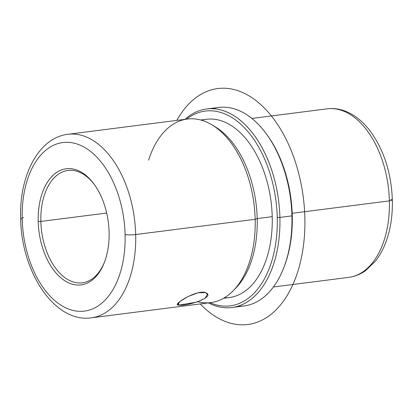 <?xml version="1.0" encoding="UTF-8"?>
<svg xmlns="http://www.w3.org/2000/svg" width="413" height="413" viewBox="0 0 413 413"><rect width="100%" height="100%" fill="white"/><g stroke="black" fill="none" stroke-linecap="round" stroke-linejoin="round"><path stroke-width="0.62" d="M179.103 305.104L178.354 302.91L179.103 305.104L177.544 304.464L180.233 301.314L188.183 296.498L198.013 292.776L205.576 292.616L207.465 294.216L205.101 298.315L196.794 302.099L179.103 305.104C187.11 306.487 216.407 296.766 205.576 292.616C196.862 289.146 169.986 305.95 179.103 305.104M104.701 261.548A56.638 33.851 82.7 0 1 82.321 282.817A56.638 33.851 82.7 0 1 40.846 221.44L106.683 213.041L40.846 221.44L38.203 221.461A58.527 34.976 -97.3 0 0 75.135 284.8A58.527 34.976 -97.3 0 0 109.094 232.189A58.527 34.976 -97.3 0 0 72.161 168.845A58.527 34.976 -97.3 0 0 38.203 221.461A58.527 34.976 82.7 0 1 56.922 172.267A58.527 34.976 82.7 0 1 94.572 184.823A58.527 34.976 82.7 0 1 109.094 232.189A58.527 34.976 82.7 0 1 104.448 262.224A58.527 34.976 82.7 0 1 65.259 281.046A58.527 34.976 82.7 0 1 38.203 221.461L40.846 221.44A56.638 33.851 -97.3 0 0 66.787 278.951A56.638 33.851 -97.3 0 0 104.701 261.548M273.401 286.978L348.675 277.376A84.959 50.773 -97.3 0 0 389.376 200.888A84.959 50.773 82.7 0 1 348.675 277.376C354.839 276.56 360.549 274.253 365.81 270.463L375.494 261.073C378.902 256.741 381.819 251.791 384.245 246.215C390.042 232.627 392.742 217.228 392.35 200A7.553 1.017 178.5 0 1 389.376 200.888A84.959 50.773 -97.3 0 0 327.163 108.826A84.959 50.773 82.7 0 1 389.376 200.888A7.553 1.017 -1.5 0 0 392.35 200A7.553 1.017 -1.5 0 0 390.806 199.427M389.376 200.888L292.197 213.289L389.376 200.888M284.221 266.561A98.175 58.672 -97.3 0 0 292.27 215.514A98.175 58.672 -97.3 0 0 267.495 135.479M267.082 134.896L267.908 136.058A98.175 58.672 82.7 0 1 292.27 215.514L291.914 215.875L292.27 215.514A98.175 58.672 82.7 0 1 284.474 265.9L283.968 267.232A100.06 59.797 -97.3 0 0 291.914 215.875A100.06 59.797 -97.3 0 0 267.082 134.896A100.06 59.797 -97.3 0 0 212.705 108.722M237.903 306.219A100.06 59.797 -97.3 0 0 283.968 267.232M206.634 108.98L218.642 107.447A100.06 59.797 82.7 0 1 291.914 215.875A100.06 59.797 82.7 0 1 243.975 305.961L231.961 307.494A100.06 59.797 -97.3 0 0 279.9 217.408L291.914 215.875L279.9 217.408A100.06 59.797 -97.3 0 0 206.634 108.98A100.06 59.797 -97.3 0 0 184.983 119.357A100.06 59.797 82.7 0 1 246.427 125.965A100.06 59.797 82.7 0 1 279.9 217.408A100.06 59.797 82.7 0 1 208.4 302.889A100.06 59.797 -97.3 0 0 231.961 307.494M210.026 302.683A98.175 58.672 -97.3 0 0 277.257 217.429L279.9 217.408L277.257 217.429A98.175 58.672 -97.3 0 0 186.604 119.151A98.175 58.672 82.7 0 1 277.257 217.429A98.175 58.672 82.7 0 1 210.026 302.683M224.336 297.825A89.869 53.705 -97.3 0 0 272.224 216.665A89.869 53.705 -97.3 0 0 201.678 120.255M234.636 289.214A89.869 53.705 -97.3 0 0 257.206 218.585L272.224 216.665A89.869 53.705 82.7 0 1 229.174 297.572L223.531 298.294M200.78 120.007L206.423 119.285A89.869 53.705 82.7 0 1 272.224 216.665L257.206 218.585A89.869 53.705 -97.3 0 0 213.81 126.006M197.946 301.733A92.512 55.285 -97.3 0 0 233.309 290.633A92.512 55.285 -97.3 0 0 255.167 219.293L257.206 218.585A89.869 53.705 82.7 0 1 235.978 287.887L233.309 290.633M212.168 124.963L215.441 126.951A89.869 53.705 82.7 0 1 257.206 218.585L255.167 219.293A92.512 55.285 -97.3 0 0 212.168 124.963A92.512 55.285 -97.3 0 0 148.608 160.161M135.681 234.538A92.512 55.285 -97.3 0 0 67.944 134.292A92.512 55.285 82.7 0 1 135.681 234.538A7.553 1.017 178.5 0 1 125.103 234.61A84.959 50.773 -97.3 0 0 71.485 142.666A84.959 50.773 -97.3 0 0 22.194 219.035A7.553 1.017 178.5 0 1 20.65 218.462A7.553 1.017 -1.5 0 0 22.194 219.035A84.959 50.773 -97.3 0 0 75.811 310.984A84.959 50.773 -97.3 0 0 125.103 234.61A7.553 1.017 -1.5 0 0 135.681 234.538A92.512 55.285 82.7 0 1 91.366 317.824A92.512 55.285 -97.3 0 0 135.681 234.538L255.167 219.293L135.681 234.538M187.43 119.042A92.512 55.285 82.7 0 1 255.167 219.293A92.512 55.285 82.7 0 1 210.852 302.574L91.366 317.824C54.516 323.291 21.223 271.609 20.65 218.462C19.148 175.948 38.342 137.772 67.944 134.292L187.43 119.042M22.168 217.811A7.553 1.017 178.5 0 1 23.624 217.579M22.194 219.035A84.959 50.773 82.7 0 1 71.485 142.666A84.959 50.773 82.7 0 1 125.103 234.61A84.959 50.773 82.7 0 1 75.811 310.984A84.959 50.773 82.7 0 1 22.194 219.035M94.985 185.411A56.638 33.851 -97.3 0 0 58.739 173.981A56.638 33.851 -97.3 0 0 40.846 221.44A56.638 33.851 82.7 0 1 67.98 170.45A56.638 33.851 82.7 0 1 94.985 185.411M176.785 120.405A118.944 71.082 82.7 0 1 294.577 159.594A118.944 71.082 82.7 0 1 285.61 297.964A118.944 71.082 82.7 0 1 200.202 303.937M392.35 200C391.307 172.794 383.842 149.713 369.96 130.756C362.862 121.453 354.741 114.959 345.609 111.262C339.527 108.877 333.379 108.067 327.163 108.826L251.894 118.433"/></g></svg>

